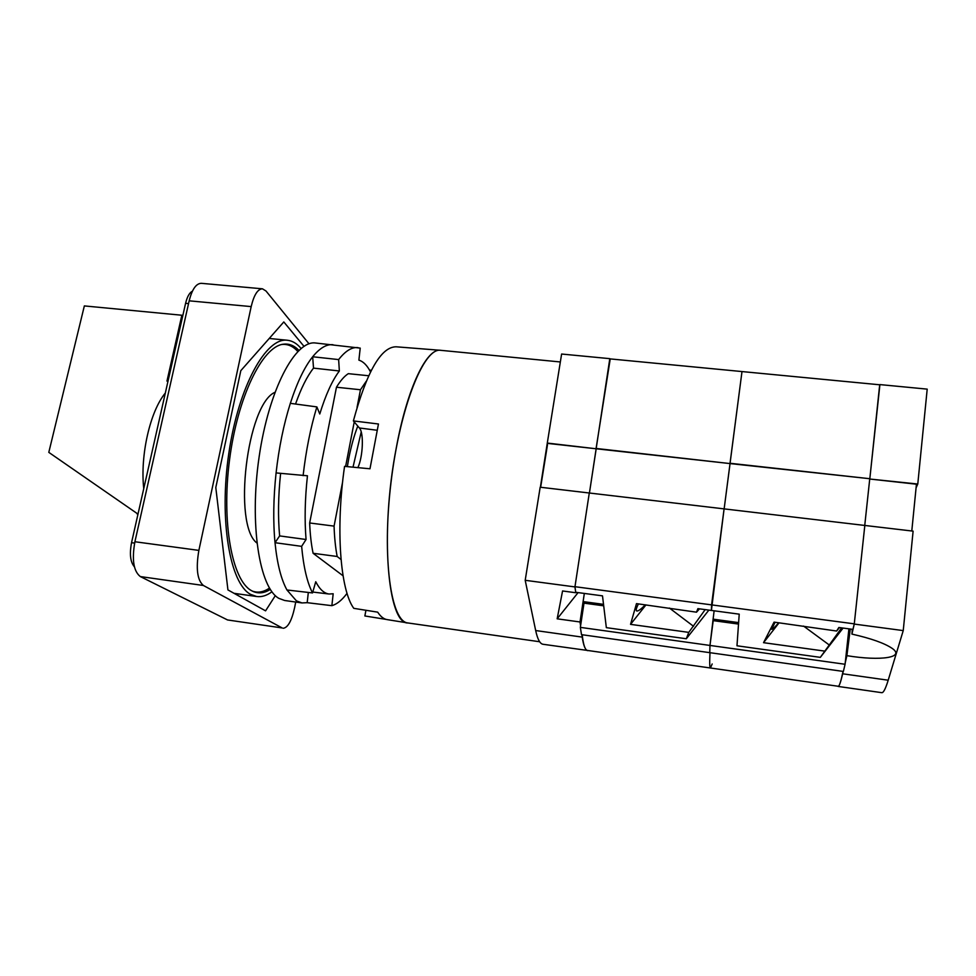 <?xml version="1.0" encoding="UTF-8"?>
<svg xmlns="http://www.w3.org/2000/svg" width="976" height="976" viewBox="0 0 976 976"><rect width="100%" height="100%" fill="white"/><g stroke="black" fill="none" stroke-linecap="round" stroke-linejoin="round"><path stroke-width="1.46" d="M341.039 559.529L337.171 556.491L313.101 553.282L343.064 575.803M308.318 592.444L307.184 602.68L301.962 602.936L284.675 600.496L278.953 598.398C259.445 587.918 249.197 524.258 259.128 456.853C268.876 389.375 295.386 339.819 315.638 343.015L360.217 348.115L358.887 360.144C363.328 361.498 367.196 365.427 370.502 371.941M301.962 602.936L296.436 600.874L286.956 589.98C281.112 579.378 277.135 563.616 275.012 542.705L279.624 535.909L306.061 539.496C304.475 520.135 304.939 498.895 307.452 475.776L276.086 472.921C273.39 498.236 273.024 521.501 275.012 542.705L301.633 546.353L306.061 539.496M290.336 403.332C297.046 382.568 304.488 367.037 312.674 356.765L338.635 359.583L339.355 370.978C332.194 380.518 325.667 394.853 319.774 413.983L316.871 406.907L290.336 403.332C283.687 424.401 278.941 447.594 276.086 472.921M295.533 404.04C301.047 388.35 307.037 376.382 313.516 368.123L312.674 356.765C319.774 348.054 326.557 344.04 333.011 344.723M347.053 593.323C342.003 600.118 336.94 604.229 331.864 605.669L307.184 602.68M357.789 426.097C354.19 435.308 351.177 446.142 348.749 458.586L347.334 466.638M342.6 482.046L334.073 526.113L309.66 522.977C310.124 534.47 311.271 544.571 313.101 553.282M309.66 522.977L336.464 387.228C340.429 380.689 344.382 376.175 348.31 373.662L368.66 375.748M338.635 359.583C345.455 350.872 351.921 346.895 358.058 347.651M316.871 406.907C310.551 427.756 305.964 450.68 303.109 475.654M301.633 546.353C303.512 566.91 307.135 582.44 312.527 592.932L286.956 589.98M331.864 605.669L333.182 593.762L329.083 594.018C324.069 593.384 319.628 589.297 315.748 581.733L312.527 592.932M357.033 407.468L360.461 389.753L366.183 381.348M354.227 421.937L345.614 466.467M334.073 526.113C334.451 537.63 335.488 547.756 337.171 556.491M371.344 370.282L369.489 370.05M360.461 389.753L336.464 387.228M313.516 368.123L339.355 370.978M280.612 473.372C278.209 496.015 277.879 516.865 279.624 535.909M167.994 381.201L166.969 381.091L181.853 315.236L84.351 305.915L48.8 452.364L137.994 514.096M182.707 316.09L181.853 315.236M166.969 381.091L168.067 380.933M143.753 488.622C140.032 455.316 150.17 411.201 165.334 393.023M137.909 514.486L137.14 513.974M301.059 348.456L301.011 348.408C296.96 343.552 292.446 340.831 287.493 340.258C266.167 336.952 238.62 386.154 228.835 453.267C218.856 520.318 230.055 583.782 250.649 594.396L256.688 596.519C261.69 597.19 266.777 595.604 271.926 591.785M353.007 467.175L361.218 431.892M237.436 595.214L238.315 593.92M275.33 595.628L265.57 610.854L227.933 589.919L215.794 487.549L240.816 370.66L283.809 321.946L303.975 346.309M251.186 306.598L198.872 550.391L134.908 541.741L189.173 300.828L251.186 306.598C253.98 294.911 257.737 288.981 262.459 288.811L266.009 291.019L309.014 343.82M282.198 627.958L227.554 619.955L282.198 627.958L203.386 585.478C197.274 580.232 195.761 568.532 198.872 550.391M283.138 628.276C287.822 627.775 291.641 620.931 294.593 607.743L295.716 602.058M262.459 288.811L201.337 283.321C196.152 283.443 192.089 289.274 189.173 300.828M227.554 619.955L140.337 576.572C133.541 571.277 131.736 559.663 134.908 541.741M134.395 566.788C130.357 562.139 129.405 554.112 131.54 542.693L185.586 303.316C187.172 296.753 189.454 292.69 192.431 291.153M298.912 350.372C294.166 345.431 288.896 343.393 283.101 344.235C262.337 346.712 237.583 396.964 229.531 459.903C221.308 522.819 232.19 580.378 251.418 590.602L253.37 591.59C258.835 593.835 264.472 593.115 270.291 589.419M252.296 591.078C257.859 593.115 263.593 592.115 269.474 588.089M256.871 542.998C232.593 524.649 246.977 404.43 274.903 392.328M297.79 351.47C293.032 346.163 287.7 343.845 281.808 344.491M879.693 384.788L869.823 478.716L879.888 384.8L741.992 371.563L724.143 508.886L730.048 463.576L869.823 478.716L730.036 463.271L741.992 371.563L609.78 358.863L589.431 493.026L596.19 448.777L730.048 463.576L596.092 448.46L610.232 358.9M864.748 525.442L869.726 479.021L864.748 525.442M839.458 627.58L836.639 631.033L838.835 627.495L852.951 629.386L854.281 623.847L864.821 525.454L913.109 531.139L903.239 630.594L854.256 624.079L851.914 634.095C870.921 638.402 884.256 643.099 891.93 648.223C905.765 657.495 880.925 661.289 846.887 655.665L850.267 629.032M845.082 664.266L709.979 645.441L709.759 652.663L843.374 671.439L845.082 664.266L848.913 628.849M843.069 671.39C840.909 681.443 839.299 686.396 838.262 686.274L710.443 667.999L712.175 663.973M843.093 628.068L820.328 657.36L736.978 645.783L739.222 614.16L711.406 610.439L724.094 508.874L711.577 604.876L574.974 586.698L575.779 592.737L574.937 586.918L589.284 493.002L574.974 586.698M820.328 657.36L841.654 627.873M836.639 631.033L774.066 622.127L763.537 642.684L824.244 651.041M854.281 623.847L711.577 604.876L711.406 610.439L697.889 608.634L696.522 612.184L636.486 603.632L630.545 624.359L688.763 632.375L705.184 609.61M709.991 652.688C709.503 662.765 709.65 667.877 710.443 667.999C709.65 667.877 709.503 662.765 709.991 652.688M738.515 624.067L713.2 620.638L709.979 645.441L714.115 610.805M763.537 642.684L779.08 622.798M775.09 622.261L771.699 629.288C772.406 629.471 774.749 627.287 778.738 622.749M713.029 619.15L738.625 622.615M588.735 650.614L543.022 644.27C539.996 643.831 537.544 639.256 535.678 630.545L525.198 580.305L540.179 487.219L864.821 525.454L854.256 624.079M916.086 487.817L917.782 484.023L927.2 389.131L879.913 384.593M888.197 680.211C885.561 688.763 883.426 692.911 881.779 692.679L838.116 686.433C839.128 686.579 840.653 682.37 842.666 673.794L888.197 680.211L903.239 630.594M911.791 530.981L916.44 484.194L869.726 479.021L917.782 484.023M852.292 629.3L851.914 634.095M842.666 673.794L843.215 671.415M845.265 662.655L846.887 655.665M580.354 627.373L709.979 645.441L709.759 652.663L581.501 634.644L580.354 627.373L584.002 603.144L583.099 601.594L584.331 593.432L580.025 621.98L580.586 625.836M708.881 610.098L686.311 638.755L606.34 627.653L602.497 595.86L575.852 592.298M686.311 638.755L688.763 632.375M582.221 634.742C583.294 644.831 585.063 650.065 587.528 650.443L710.443 667.999M630.545 624.359L645.953 604.913M638.414 603.9C636.657 607.316 635.962 609.536 636.328 610.549L636.608 610.915C637.865 611.488 640.768 609.451 645.331 604.827M584.002 603.144L603.693 605.815M583.099 601.594L603.522 604.351M699.487 608.841L696.522 612.184M578.097 592.591L557.162 618.821L562.566 590.968L575.779 592.737M547.426 443.385L596.19 448.777L547.292 443.067L540.375 487.244M587.82 650.663C585.393 650.321 583.526 645.795 582.221 637.108L581.867 634.693M547.292 443.067L561.615 354.032L609.805 358.656M525.198 580.305L574.937 586.918M557.162 618.821L580.025 621.98M407.822 622.944C390.973 621.688 381.811 558.162 391.01 482.437C400.026 406.687 423.95 347.334 440.603 350.311L396.146 346.797C381.116 346.785 366.866 371.502 353.373 420.924L378.456 423.999L369.977 468.785L344.565 466.369C335.476 528.589 340.27 590.187 353.788 608.341L377.7 612.159C380.579 616.576 383.727 619.065 387.13 619.614L408.017 622.969M353.373 420.924L359.388 427.976C363.987 432.636 363.035 456.524 357.887 467.638M365.927 610.281L364.865 615.966L386.167 619.406M540.716 486.865L547.463 444.873M546.706 447.874L541.058 482.961M539.655 641.744L407.956 622.969C387.814 624.298 379.749 533.408 396.219 448.228C407.297 387.618 426.878 347.639 440.737 350.323L560.346 361.962M203.386 585.478L140.337 576.572M134.615 543.107L131.54 542.693M188.551 303.597L185.586 303.316M803.577 626.092L829.063 644.843M669.451 608.06L693.546 626.311M582.221 637.108L535.678 630.545M376.992 430.245L359.388 427.976M329.083 594.018L312.771 592.042M234.033 593.31L256.688 596.519M269.23 338.465L287.493 340.258M282.357 344.369L283.101 344.235"/></g></svg>
